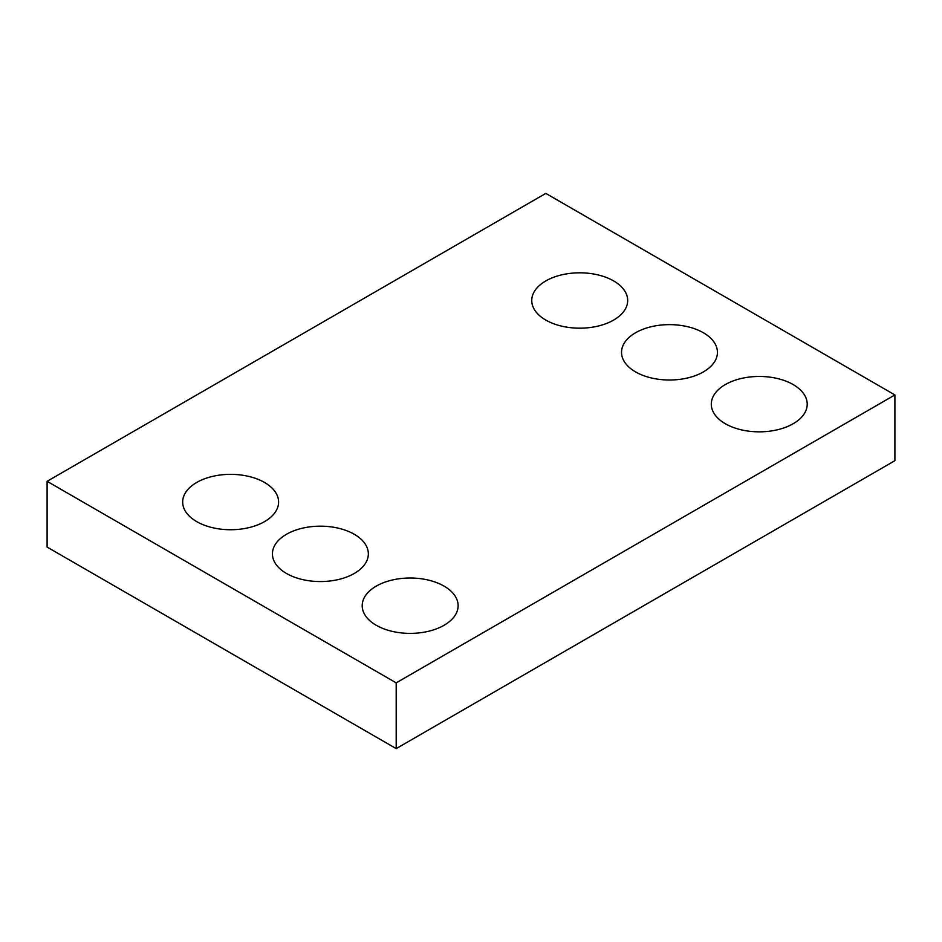 <?xml version="1.0" encoding="UTF-8"?>
<svg xmlns="http://www.w3.org/2000/svg" width="942" height="942" viewBox="0 0 942 942"><rect width="100%" height="100%" fill="white"/><g stroke="black" fill="none" stroke-linecap="round" stroke-linejoin="round"><path stroke-width="1.41" d="M894.9 394.933L545.807 193.393L47.1 481.315L47.1 547.067L396.193 748.607L894.9 460.685L894.9 394.933L396.193 682.868L396.193 748.607M47.1 481.315L396.193 682.868M725.34 423.735A47.96 27.683 0 0 0 777.609 429.729A47.96 27.683 0 0 0 807.212 404.153A47.96 27.683 0 0 0 759.252 376.459A47.96 27.683 0 0 0 711.292 404.153A47.96 27.683 0 0 0 725.34 423.735M635.567 371.902A47.96 27.683 0 0 0 687.837 377.907A47.96 27.683 0 0 0 717.439 352.32A47.96 27.683 0 0 0 669.479 324.637A47.96 27.683 0 0 0 621.532 352.32A47.96 27.683 0 0 0 635.567 371.902M545.807 320.08A47.96 27.683 0 0 0 598.076 326.073A47.96 27.683 0 0 0 627.678 300.498A47.96 27.683 0 0 0 579.719 272.815A47.96 27.683 0 0 0 531.759 300.498A47.96 27.683 0 0 0 545.807 320.08M376.247 625.276A47.96 27.683 0 0 0 428.516 631.281A47.96 27.683 0 0 0 458.118 605.694A47.96 27.683 0 0 0 410.159 578.011A47.96 27.683 0 0 0 362.199 605.694A47.96 27.683 0 0 0 376.247 625.276M286.474 573.454A47.96 27.683 0 0 0 338.743 579.448A47.96 27.683 0 0 0 368.346 553.872A47.96 27.683 0 0 0 320.386 526.178A47.96 27.683 0 0 0 272.426 553.872A47.96 27.683 0 0 0 286.474 573.454M196.713 521.621A47.96 27.683 0 0 0 248.982 527.626A47.96 27.683 0 0 0 278.585 502.051A47.96 27.683 0 0 0 230.625 474.356A47.96 27.683 0 0 0 182.666 502.051A47.96 27.683 0 0 0 196.713 521.621"/></g></svg>
